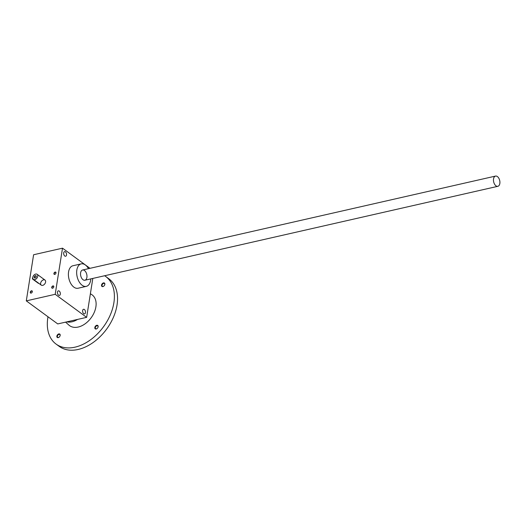 <?xml version="1.0" encoding="UTF-8"?>
<svg xmlns="http://www.w3.org/2000/svg" width="526" height="526" viewBox="0 0 526 526"><rect width="100%" height="100%" fill="white"/><g stroke="black" fill="none" stroke-linecap="round" stroke-linejoin="round"><path stroke-width="0.79" d="M26.3 300.872L55.204 294.297L86.645 317.349L57.742 323.924L26.3 300.872L33.605 254.748L62.509 248.173L89.992 268.319M42.691 285.362A3.143 2.104 126.2 0 1 41.265 285.131A3.143 2.104 126.2 0 1 41.429 281.351A3.143 2.104 126.2 0 1 44.986 280.056A3.143 2.104 126.2 0 1 45.328 282.955A3.143 2.104 126.2 0 1 42.691 285.362M52.942 285.92A1.308 0.874 -53.8 0 0 51.712 287.564A1.308 0.874 -53.8 0 0 53.054 288.005A1.308 0.874 -53.8 0 0 53.737 287.071A1.308 0.874 -53.8 0 0 52.942 285.92M32.757 277.636A1.308 0.874 -53.8 0 0 32.993 279.286M55.131 272.08A1.308 0.874 -53.8 0 0 53.902 273.724A1.308 0.874 -53.8 0 0 55.243 274.164A1.308 0.874 -53.8 0 0 55.927 273.237A1.308 0.874 -53.8 0 0 55.131 272.08M31.488 290.799A1.308 0.874 -53.8 0 0 30.258 292.443A1.308 0.874 -53.8 0 0 31.599 292.883A1.308 0.874 -53.8 0 0 32.277 291.956A1.308 0.874 -53.8 0 0 31.488 290.799M62.509 248.173L55.204 294.297M66.519 254.972A2.36 1.387 -102.8 0 1 65.632 256.234A2.36 1.387 -102.8 0 1 63.751 254.242A2.36 1.387 -102.8 0 1 64.586 251.638A2.36 1.387 -102.8 0 1 66.059 252.585A2.36 1.387 -102.8 0 1 66.519 254.972M60.312 294.179A2.36 1.387 -102.8 0 1 59.418 295.441A2.36 1.387 -102.8 0 1 57.544 293.449A2.36 1.387 -102.8 0 1 58.373 290.845A2.36 1.387 -102.8 0 1 59.852 291.792A2.36 1.387 -102.8 0 1 60.312 294.179M85.468 312.622A2.36 1.387 -102.8 0 1 84.574 313.884A2.36 1.387 -102.8 0 1 82.694 311.892A2.36 1.387 -102.8 0 1 83.529 309.288A2.36 1.387 -102.8 0 1 85.002 310.235A2.36 1.387 -102.8 0 1 85.468 312.622M90.814 278.885A11.533 6.792 -102.8 0 1 90.669 280.187A11.533 6.792 -102.8 0 1 86.31 286.361L78.052 288.241A11.533 6.792 -102.8 0 1 68.867 278.504A11.533 6.792 -102.8 0 1 72.936 265.748L81.195 263.874A11.533 6.792 -102.8 0 1 88.493 268.661M92.813 278.432L86.645 317.349M32.257 292.009A1.085 0.723 -53.8 0 0 32.079 291.18A1.085 0.723 -53.8 0 0 31.593 291.102A1.085 0.723 -53.8 0 0 30.679 291.93A1.085 0.723 -53.8 0 0 30.797 292.929A1.085 0.723 -53.8 0 0 31.639 292.85M83.023 279.727A5.24 3.09 77.2 0 0 86.856 277.662A5.24 3.09 77.2 0 0 84.804 270.772A5.24 3.09 77.2 0 0 80.761 272.12A5.24 3.09 77.2 0 0 82.352 279.115A5.24 3.09 77.2 0 0 83.023 279.727M86.31 286.361A11.533 6.792 -102.8 0 1 77.125 276.623A11.533 6.792 -102.8 0 1 81.195 263.874M55.907 273.29A1.085 0.723 -53.8 0 0 55.73 272.461A1.085 0.723 -53.8 0 0 55.237 272.383A1.085 0.723 -53.8 0 0 54.329 273.211A1.085 0.723 -53.8 0 0 54.448 274.21A1.085 0.723 -53.8 0 0 55.289 274.131M53.718 287.124A1.085 0.723 -53.8 0 0 53.534 286.302A1.085 0.723 -53.8 0 0 53.047 286.216A1.085 0.723 -53.8 0 0 52.14 287.051A1.085 0.723 -53.8 0 0 52.258 288.044A1.085 0.723 -53.8 0 0 53.1 287.972M36.222 276.886A1.085 0.723 -53.8 0 0 36.044 276.058A1.085 0.723 -53.8 0 0 35.551 275.979A1.085 0.723 -53.8 0 0 34.644 276.808A1.085 0.723 -53.8 0 0 34.762 277.807A1.085 0.723 -53.8 0 0 35.604 277.728M38.773 283.304L38.641 283.33A1.045 0.618 -102.8 0 1 38.26 283.231L33.23 279.543A1.045 0.618 -102.8 0 1 32.763 278.096M35.702 274.066A3.143 2.104 -53.8 0 0 33.059 276.472A3.143 2.104 -53.8 0 0 33.408 279.365A3.143 2.104 -53.8 0 0 36.965 278.076A3.143 2.104 -53.8 0 0 37.129 274.296A3.143 2.104 -53.8 0 0 35.702 274.066M35.446 275.677A1.308 0.874 -53.8 0 0 34.223 277.32A1.308 0.874 -53.8 0 0 35.564 277.761A1.308 0.874 -53.8 0 0 36.241 276.834A1.308 0.874 -53.8 0 0 35.446 275.677M495.959 185.81A5.24 3.09 77.2 0 0 497.852 186.309A5.24 3.09 77.2 0 0 499.7 180.51A5.24 3.09 77.2 0 0 495.525 176.085A5.24 3.09 77.2 0 0 493.467 180.352A5.24 3.09 77.2 0 0 495.959 185.81M77.559 319.413A18.344 12.262 126.2 0 1 72.016 321.787A18.344 12.262 126.2 0 1 66.828 321.859M103.734 286.177A1.742 1.164 126.2 0 1 103.168 286.427A1.742 1.164 126.2 0 1 102.379 286.302A1.742 1.164 126.2 0 1 102.471 284.204A1.742 1.164 126.2 0 1 104.437 283.488A1.742 1.164 126.2 0 1 104.727 284.822M102.905 286.585A2.097 1.4 126.2 0 1 101.571 284.987A2.097 1.4 126.2 0 1 103.707 282.863A2.097 1.4 126.2 0 1 104.753 284.744A2.097 1.4 126.2 0 1 103.668 286.223A2.097 1.4 126.2 0 1 102.905 286.585M59.063 337.205A1.742 1.164 126.2 0 1 58.491 337.462A1.742 1.164 126.2 0 1 57.702 337.337A1.742 1.164 126.2 0 1 57.794 335.24A1.742 1.164 126.2 0 1 59.767 334.523A1.742 1.164 126.2 0 1 60.049 335.858M58.228 337.62A2.097 1.4 126.2 0 1 56.893 336.022A2.097 1.4 126.2 0 1 59.03 333.892A2.097 1.4 126.2 0 1 60.082 335.779A2.097 1.4 126.2 0 1 58.991 337.258A2.097 1.4 126.2 0 1 58.228 337.62M97.021 328.572A1.742 1.164 126.2 0 1 96.449 328.829A1.742 1.164 126.2 0 1 95.66 328.697A1.742 1.164 126.2 0 1 95.752 326.607A1.742 1.164 126.2 0 1 97.724 325.89A1.742 1.164 126.2 0 1 98.014 327.225M96.186 328.987A2.097 1.4 126.2 0 1 94.851 327.389A2.097 1.4 126.2 0 1 96.994 325.259A2.097 1.4 126.2 0 1 98.04 327.139A2.097 1.4 126.2 0 1 96.948 328.625A2.097 1.4 126.2 0 1 96.186 328.987M104.635 275.742A41.929 28.023 126.2 0 1 105.654 276.439L108.797 278.747A41.929 28.023 126.2 0 1 113.392 317.342A41.929 28.023 126.2 0 1 78.157 349.461A41.929 28.023 126.2 0 1 59.208 346.378L56.065 344.07A41.929 28.023 126.2 0 1 47.991 316.777M105.654 276.439A41.929 28.023 126.2 0 1 110.243 315.041A41.929 28.023 126.2 0 1 75.014 347.16A41.929 28.023 126.2 0 1 56.065 344.07M90.38 293.778L91.471 294.428A19.081 12.749 126.2 0 1 94.456 311.898A19.081 12.749 126.2 0 1 78.196 327.047A19.081 12.749 126.2 0 1 68.952 325.14L65.579 322.142M33.408 279.365L41.265 285.131M37.129 274.296L44.986 280.056M495.525 176.085L82.589 270.009M497.852 186.309L84.916 280.226"/></g></svg>
